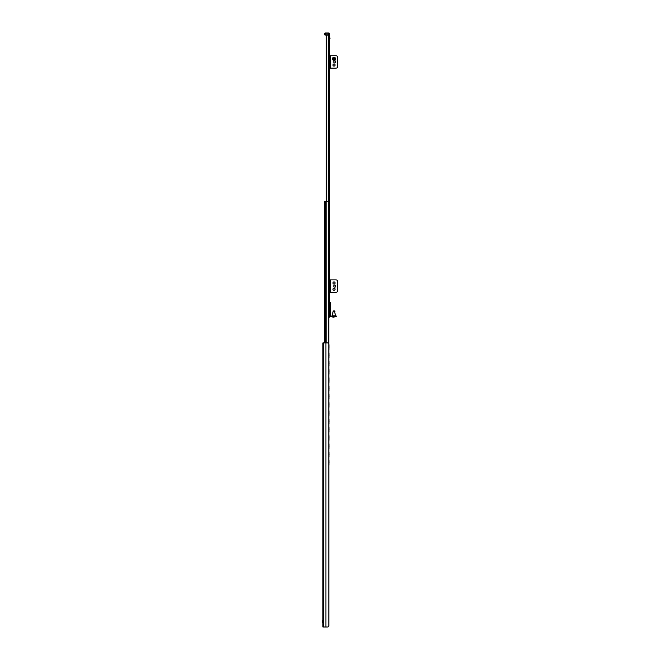 <?xml version="1.0" encoding="UTF-8"?>
<svg xmlns="http://www.w3.org/2000/svg" width="660" height="660" viewBox="0 0 660 660"><rect width="100%" height="100%" fill="white"/><g stroke="black" fill="none" stroke-linecap="round" stroke-linejoin="round"><path stroke-width="0.99" d="M327.376 627L322.897 627L322.897 342.911L327.946 342.911L328.837 343.942L328.837 625.969L328.729 35.062L329.612 35.062L329.612 34.031A1.031 1.031 0 0 0 328.581 33L328.581 34.031L325.479 34.031L325.479 33A1.031 1.031 0 0 0 324.448 34.031L324.967 35.062L328.729 35.062L328.581 34.031L329.612 34.031M327.946 627L328.837 625.969M329.043 317.089L329.612 317.089L329.612 35.062M326.254 36.102L326.254 201.382L326.254 36.102L327.286 35.062M329.612 292.298L330.388 292.298L330.388 279.898L330.388 292.298L336.072 292.298A1.551 1.551 0 0 0 337.615 290.746L337.615 281.449A1.551 1.551 0 0 0 336.072 279.898L329.612 279.898M334.777 287.158A1.056 1.056 0 0 0 335.692 285.565A1.056 1.056 0 0 0 333.861 285.565A1.056 1.056 0 0 0 334.777 287.158M334.001 290.251A1.056 1.056 0 0 0 334.917 288.667A1.056 1.056 0 0 0 333.085 288.667A1.056 1.056 0 0 0 334.001 290.251M334.001 284.056A1.056 1.056 0 0 0 334.917 282.463A1.056 1.056 0 0 0 333.085 282.463A1.056 1.056 0 0 0 334.001 284.056M336.328 316.058L336.328 316.825L334.777 316.825L334.777 316.058L336.328 316.058M331.939 316.058L331.939 316.825L330.388 316.825L330.388 316.058L334.777 316.058M331.939 316.825L334.777 316.825M329.612 302.626L330.388 302.626L330.388 307.535L329.612 307.535M329.612 308.047L330.388 308.047L330.388 307.535M330.388 308.047L330.388 310.629L329.612 310.629M329.612 311.149L330.388 311.149L330.388 310.629M330.388 311.149L330.388 316.058M330.388 304.177L329.612 304.177M329.612 313.987L330.388 313.987M330.388 316.825A0.775 0.775 0 0 1 329.612 316.058M329.612 314.507L330.388 314.507M334.166 317.089L332.764 317.089L334.166 317.089M333.613 310.885L334.389 310.885M334.925 311.33L333.077 311.33L332.45 315.793L335.552 315.793L334.414 310.885M329.612 68.12L330.388 68.12L330.388 55.729L330.388 68.12L336.072 68.12A1.551 1.551 0 0 0 337.615 66.578L337.615 57.28A1.551 1.551 0 0 0 336.072 55.729L329.612 55.729M334.777 62.98A1.056 1.056 0 0 0 335.692 61.396A1.056 1.056 0 0 0 333.861 61.396A1.056 1.056 0 0 0 334.777 62.98M334.001 66.082A1.056 1.056 0 0 0 334.917 64.499A1.056 1.056 0 0 0 333.085 64.499A1.056 1.056 0 0 0 334.001 66.082M334.001 58.443L333.671 59.021L334.339 59.021L334.001 58.443M334.001 57.28A1.551 1.551 0 0 0 332.45 58.822A1.551 1.551 0 0 0 334.001 60.373A1.551 1.551 0 0 0 335.552 58.822A1.551 1.551 0 0 0 334.001 57.28M324.448 342.911L324.448 201.382L328.738 201.382L328.738 343.431M325.479 33L328.581 33M329.975 38.659L329.612 36.49M322.798 621.836L322.798 620.779L322.798 621.836M322.385 621.06L322.798 622.891M322.385 620.829L322.385 622.611M328.837 357.926A1.031 1.023 -90 0 0 328.993 357.373L328.944 354.89L328.944 357.373A1.031 1.023 90 0 1 328.837 357.844M328.993 355.74A1.832 1.815 -90 0 0 328.993 354.874L328.993 353.24A1.031 1.023 -90 0 0 328.837 352.696M328.837 366.185A1.031 1.023 -90 0 0 328.993 365.64L328.944 363.14L328.944 365.64A1.031 1.023 90 0 1 328.837 366.102M328.993 364.007A1.832 1.815 -90 0 0 328.993 363.14L328.993 361.507A1.031 1.023 -90 0 0 328.837 360.962M328.837 374.451A1.031 1.023 -90 0 0 328.993 373.906L328.944 371.423L328.944 373.906A1.031 1.023 90 0 1 328.837 374.368M328.993 372.273A1.832 1.815 -90 0 0 328.993 371.407L328.993 369.773A1.031 1.023 -90 0 0 328.837 369.229M328.837 382.717A1.031 1.023 -90 0 0 328.993 382.165L328.944 379.665L328.944 382.165A1.031 1.023 90 0 1 328.837 382.635M328.993 380.539A1.832 1.815 -90 0 0 328.993 379.665L328.993 378.04A1.031 1.023 -90 0 0 328.837 377.487M328.837 390.984A1.031 1.023 -90 0 0 328.993 390.431L328.944 387.932L328.944 390.431A1.031 1.023 90 0 1 328.837 390.901M328.993 388.798A1.832 1.815 -90 0 0 328.993 387.932L328.993 386.298A1.031 1.023 -90 0 0 328.837 385.753M328.837 399.242A1.031 1.023 -90 0 0 328.993 398.698L328.944 396.214L328.944 398.698A1.031 1.023 90 0 1 328.837 399.16M328.993 397.064A1.832 1.815 -90 0 0 328.993 396.198L328.993 394.564A1.031 1.023 -90 0 0 328.837 394.02M328.837 407.509A1.031 1.023 -90 0 0 328.993 406.964L328.944 404.464L328.944 406.964A1.031 1.023 90 0 1 328.837 407.426M328.993 405.331A1.832 1.815 -90 0 0 328.993 404.464L328.993 402.831A1.031 1.023 -90 0 0 328.837 402.286M328.837 415.775A1.031 1.023 -90 0 0 328.993 415.222L328.944 412.723L328.944 415.222A1.031 1.023 90 0 1 328.837 415.693M328.993 413.597A1.832 1.815 -90 0 0 328.993 412.723L328.993 411.097A1.031 1.023 -90 0 0 328.837 410.545M328.837 424.034A1.031 1.023 -90 0 0 328.993 423.489L328.944 421.006L328.944 423.489A1.031 1.023 90 0 1 328.837 423.951M328.993 421.855A1.832 1.815 -90 0 0 328.993 420.989L328.993 419.356A1.031 1.023 -90 0 0 328.837 418.811M328.837 432.3A1.031 1.023 -90 0 0 328.993 431.755L328.944 429.256L328.944 431.755A1.031 1.023 90 0 1 328.837 432.217M328.993 430.122A1.832 1.815 -90 0 0 328.993 429.256L328.993 427.622A1.031 1.023 -90 0 0 328.837 427.078M328.837 440.566A1.031 1.023 -90 0 0 328.993 440.022L328.944 437.539L328.944 440.022A1.031 1.023 90 0 1 328.837 440.484M328.993 438.388A1.832 1.815 -90 0 0 328.993 437.522L328.993 435.889A1.031 1.023 -90 0 0 328.837 435.336M328.837 448.833A1.031 1.023 -90 0 0 328.993 448.28L328.944 445.797L328.944 448.28A1.031 1.023 90 0 1 328.837 448.751M328.993 446.655A1.832 1.815 -90 0 0 328.993 445.781L328.993 444.155A1.031 1.023 -90 0 0 328.837 443.603M328.837 457.091A1.031 1.023 -90 0 0 328.993 456.547L328.944 454.047L328.944 456.547A1.031 1.023 90 0 1 328.837 457.009M328.993 454.913A1.832 1.815 -90 0 0 328.993 454.047L328.993 452.413A1.031 1.023 -90 0 0 328.837 451.869M328.837 344.512A1.031 1.023 90 0 1 328.944 344.982L328.944 346.607A1.832 1.815 -90 0 1 328.944 347.482L328.944 349.115A1.031 1.023 90 0 1 328.837 349.577M328.944 347.482L328.944 349.115M328.837 349.66A1.031 1.023 -90 0 0 328.993 349.115M328.993 347.482A1.832 1.815 -90 0 0 328.993 346.607L328.993 344.982A1.031 1.023 -90 0 0 328.837 344.429M328.837 352.778A1.031 1.023 90 0 1 328.944 353.24L328.993 354.874M328.837 361.045A1.031 1.023 90 0 1 328.944 361.507L328.993 363.14M328.837 369.311A1.031 1.023 90 0 1 328.944 369.773L328.993 371.407M328.837 377.57A1.031 1.023 90 0 1 328.944 378.04L328.993 379.665M328.837 385.836A1.031 1.023 90 0 1 328.944 386.298L328.993 387.932M328.837 394.102A1.031 1.023 90 0 1 328.944 394.564L328.993 396.198M328.837 402.369A1.031 1.023 90 0 1 328.944 402.831L328.993 404.464M328.837 410.627A1.031 1.023 90 0 1 328.944 411.097L328.993 412.723M328.837 418.894A1.031 1.023 90 0 1 328.944 419.356L328.993 420.989M328.837 427.16A1.031 1.023 90 0 1 328.944 427.622L328.993 429.256M328.837 435.418A1.031 1.023 90 0 1 328.944 435.889L328.993 437.522M328.837 443.685A1.031 1.023 90 0 1 328.944 444.155L328.993 445.781M328.837 451.952A1.031 1.023 90 0 1 328.944 452.413L328.993 454.047M328.837 356.053A1.832 1.807 90 0 0 328.944 355.724A1.832 1.815 -90 0 0 328.944 354.874A1.832 1.807 90 0 0 328.837 354.568M328.837 364.32A1.832 1.807 90 0 0 328.944 363.99A1.832 1.815 -90 0 0 328.944 363.14M328.944 372.273A1.832 1.815 -90 0 0 328.944 371.407A1.832 1.807 90 0 0 328.837 371.093M328.837 380.845A1.832 1.807 90 0 0 328.944 380.523A1.832 1.815 -90 0 0 328.944 379.665M328.837 389.111A1.832 1.807 90 0 0 328.944 388.781A1.832 1.815 -90 0 0 328.944 387.932M328.944 397.064A1.832 1.815 -90 0 0 328.944 396.198A1.832 1.807 90 0 0 328.837 395.885M328.837 405.644A1.832 1.807 90 0 0 328.944 405.314A1.832 1.815 -90 0 0 328.944 404.464M328.944 413.597A1.832 1.815 -90 0 0 328.944 412.723M328.944 421.855A1.832 1.815 -90 0 0 328.944 420.989A1.832 1.807 90 0 0 328.837 420.676M328.837 430.435A1.832 1.807 90 0 0 328.944 430.106A1.832 1.815 -90 0 0 328.944 429.256M328.944 438.388A1.832 1.815 -90 0 0 328.944 437.522A1.832 1.807 90 0 0 328.837 437.209M328.944 446.655A1.832 1.815 -90 0 0 328.944 445.781A1.832 1.807 90 0 0 328.837 445.475M328.837 455.227A1.832 1.807 90 0 0 328.944 454.897A1.832 1.815 -90 0 0 328.944 454.047M328.837 460.218A1.031 1.023 90 0 1 328.944 460.68L328.944 462.313A1.832 1.815 -90 0 1 328.944 463.18L328.944 464.813A1.031 1.023 90 0 1 328.837 465.275M328.944 463.18L328.944 464.813M328.837 465.358A1.031 1.023 -90 0 0 328.993 464.813M328.993 463.18A1.832 1.815 -90 0 0 328.993 462.313L328.993 460.68A1.031 1.023 -90 0 0 328.837 460.135M325.891 627L325.891 342.911M323.416 627L323.416 342.911M328.837 201.382L328.837 35.062M328.127 201.382L328.127 35.062M326.42 201.382L326.42 35.541M332.45 315.793L335.552 315.793M332.714 316.825L335.296 316.825M334.001 58.418L334.001 59.235L334.001 58.418M334.001 57.907A0.924 0.924 0 0 0 333.077 58.822A0.924 0.924 0 0 0 334.001 59.746A0.924 0.924 0 0 0 334.925 58.822A0.924 0.924 0 0 0 334.001 57.907M325.223 342.911L325.223 201.382M325.726 342.911L325.726 201.382M326.197 342.911L326.197 201.382M328.375 343.018L328.375 201.382M328.581 343.192L328.581 201.382M325.479 35.062L325.479 34.031L324.448 34.031M333.077 311.33L333.589 310.885"/></g></svg>
